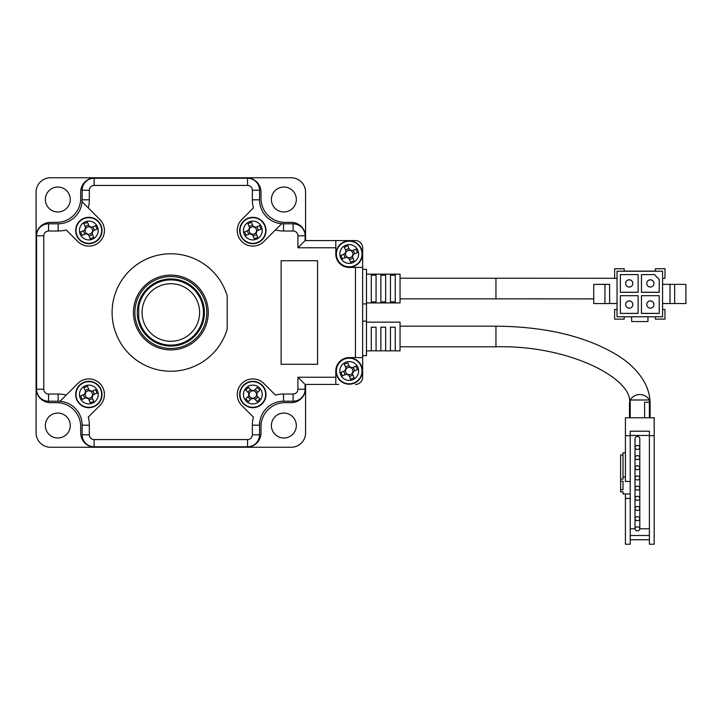 <?xml version="1.0" encoding="UTF-8"?>
<svg xmlns="http://www.w3.org/2000/svg" width="722" height="722" viewBox="0 0 722 722"><rect width="100%" height="100%" fill="white"/><g stroke="black" fill="none" stroke-linecap="round" stroke-linejoin="round"><path stroke-width="1.08" d="M80.693 426.63A23.979 23.979 0 0 0 56.722 402.659A23.979 23.979 0 0 1 80.693 426.63L80.693 432.866L80.693 426.63M246.608 447.252L291.201 447.252A14.386 14.386 0 0 0 305.587 432.866L305.587 388.274A14.386 14.386 0 0 1 291.201 402.659L284.964 402.659A23.979 23.979 0 0 0 260.994 426.63L260.994 432.866A14.386 14.386 0 0 1 246.608 447.252L95.078 447.252A14.386 14.386 0 0 1 80.693 432.866M305.587 236.744L305.587 192.151A14.386 14.386 0 0 0 291.201 177.765L246.608 177.765A14.386 14.386 0 0 1 260.994 192.151L260.994 198.388A23.979 23.979 0 0 0 284.964 222.367L291.201 222.367A14.386 14.386 0 0 1 305.587 236.744L305.587 240.588M56.722 222.367L50.486 222.367L56.722 222.367A23.979 23.979 0 0 0 80.693 198.388L80.693 192.151A14.386 14.386 0 0 1 95.078 177.765L50.486 177.765A14.386 14.386 0 0 0 36.1 192.151L36.1 236.744A14.386 14.386 0 0 1 50.486 222.367M170.843 283.737A28.772 28.772 0 0 1 199.615 312.509A28.772 28.772 0 0 1 170.843 341.28A28.772 28.772 0 0 1 142.072 312.509A28.772 28.772 0 0 1 170.843 283.737M170.843 279.901A32.607 32.607 0 0 0 138.714 306.94L138.714 318.086A32.607 32.607 0 0 0 170.843 345.116A32.607 32.607 0 0 0 203.451 312.509A32.607 32.607 0 0 0 170.843 279.901M170.843 278.945A33.564 33.564 0 0 0 138.714 302.789L138.714 306.94L138.714 302.789A33.564 33.564 0 0 0 170.843 346.073A33.564 33.564 0 0 0 204.407 312.509A33.564 33.564 0 0 0 170.843 278.945M138.714 318.086L138.714 322.229L138.714 318.086M57.823 438.001A12.464 12.464 0 0 1 45.351 425.529A12.464 12.464 0 0 1 57.823 413.065A12.464 12.464 0 0 1 70.287 425.529A12.464 12.464 0 0 1 57.823 438.001M283.863 438.001A12.464 12.464 0 0 1 271.4 425.529A12.464 12.464 0 0 1 283.863 413.065A12.464 12.464 0 0 1 296.327 425.529A12.464 12.464 0 0 1 283.863 438.001M283.863 211.961A12.464 12.464 0 0 1 271.4 199.489A12.464 12.464 0 0 1 283.863 187.025A12.464 12.464 0 0 1 296.327 199.489A12.464 12.464 0 0 1 283.863 211.961M57.823 211.961A12.464 12.464 0 0 1 45.351 199.489A12.464 12.464 0 0 1 57.823 187.025A12.464 12.464 0 0 1 70.287 199.489A12.464 12.464 0 0 1 57.823 211.961M59.655 402.659L50.486 402.659A14.386 14.386 0 0 1 36.1 388.274L36.1 432.866A14.386 14.386 0 0 0 50.486 447.252L95.078 447.252M260.994 423.697L260.994 432.866M282.031 222.367L291.201 222.367M80.693 201.321L80.693 192.151M291.201 402.659L284.964 402.659A23.979 23.979 0 0 0 260.994 426.63M305.587 384.438L305.587 388.274M260.994 192.151L260.994 198.388A23.979 23.979 0 0 0 284.964 222.367M95.078 177.765L246.608 177.765M36.1 388.274L36.1 236.744M50.486 402.659L56.722 402.659M340.54 374.61A9.395 9.395 0 0 1 345.621 362.327A9.395 9.395 0 0 1 357.904 367.408A9.395 9.395 0 0 1 352.823 379.691A9.395 9.395 0 0 1 340.54 374.61M337.039 376.063A13.186 13.186 0 0 0 354.267 383.192A13.186 13.186 0 0 0 361.397 365.964A13.186 13.186 0 0 0 344.168 358.834A13.186 13.186 0 0 0 337.039 376.063M352.39 373.698L352.192 373.211A3.7 3.7 0 0 0 349.755 367.354A3.7 3.7 0 0 0 347.02 373.978A3.7 3.7 0 0 0 348.681 374.673L348.879 375.16A4.161 4.161 0 0 1 346.533 374.186L342.454 375.873L341.001 372.362L345.071 370.675A4.161 4.161 0 0 1 346.046 368.319L344.358 364.249L347.869 362.796L349.556 366.866A4.161 4.161 0 0 1 351.912 367.841L355.982 366.153L357.435 369.655L353.365 371.352A4.161 4.161 0 0 1 352.39 373.698L354.078 377.777L350.576 379.23L348.879 375.16M352.968 375.097L349.466 376.55M352.877 371.55L353.365 371.352M353.311 367.263L354.764 370.765M351.912 367.841L351.424 368.039M347.869 362.796L348.979 365.467L345.468 366.92M349.755 367.354L349.556 366.866M346.046 368.319L346.253 368.807M345.558 370.476L345.071 370.675M345.134 374.763L343.681 371.252M346.533 374.186L347.02 373.978M348.681 374.673A3.7 3.7 0 0 0 352.192 373.211M340.54 257.61A9.395 9.395 0 0 1 345.621 245.327A9.395 9.395 0 0 1 357.904 250.408A9.395 9.395 0 0 1 352.823 262.691A9.395 9.395 0 0 1 340.54 257.61M337.039 259.063A13.186 13.186 0 0 0 354.267 266.192A13.186 13.186 0 0 0 361.397 248.964A13.186 13.186 0 0 0 344.168 241.834A13.186 13.186 0 0 0 337.039 259.063M352.39 256.698L352.192 256.211A3.7 3.7 0 0 0 349.755 250.353A3.7 3.7 0 0 0 347.02 256.978A3.7 3.7 0 0 0 348.681 257.673L348.879 258.16A4.161 4.161 0 0 1 346.533 257.185L342.454 258.873L341.001 255.362L345.071 253.675A4.161 4.161 0 0 1 346.046 251.319L344.358 247.249L347.869 245.796L349.556 249.866A4.161 4.161 0 0 1 351.912 250.841L355.982 249.153L357.435 252.655L353.365 254.343A4.161 4.161 0 0 1 352.39 256.698L354.078 260.768L350.576 262.23L348.879 258.16M352.968 258.097L349.466 259.55M352.877 254.55L353.365 254.343M353.311 250.263L354.764 253.765M351.912 250.841L351.424 251.039M347.869 245.796L348.979 248.467L345.468 249.92M349.755 250.353L349.556 249.866M346.046 251.319L346.253 251.807M345.558 253.476L345.071 253.675M345.134 257.763L343.681 254.252M346.533 257.185L347.02 256.978M348.681 257.673A3.7 3.7 0 0 0 352.192 256.211M244.162 234.118A9.395 9.395 0 0 1 249.243 221.834A9.395 9.395 0 0 1 261.517 226.916A9.395 9.395 0 0 1 256.436 239.199A9.395 9.395 0 0 1 244.162 234.118M240.661 235.562A13.186 13.186 0 0 0 257.889 242.691A13.186 13.186 0 0 0 265.019 225.463A13.186 13.186 0 0 0 247.79 218.333A13.186 13.186 0 0 0 240.661 235.562M256.012 233.206L255.805 232.719A3.7 3.7 0 0 0 253.377 226.852A3.7 3.7 0 0 0 250.633 233.486A3.7 3.7 0 0 0 252.303 234.172L252.501 234.659A4.161 4.161 0 0 1 250.146 233.684L246.076 235.372L244.623 231.87L248.693 230.174A4.161 4.161 0 0 1 249.668 227.827L247.98 223.748L251.491 222.295L253.178 226.365A4.161 4.161 0 0 1 255.534 227.34L259.604 225.652L261.057 229.163L256.987 230.85A4.161 4.161 0 0 1 256.012 233.206L257.7 237.276L254.189 238.729L252.501 234.659M256.59 234.605L253.079 236.058M256.5 231.049L256.987 230.85M256.924 226.762L258.377 230.273M255.534 227.34L255.047 227.547M251.491 222.295L252.592 224.975L249.09 226.428M253.377 226.852L253.178 226.365M249.668 227.827L249.866 228.314M249.18 229.975L248.693 230.174M248.747 234.262L247.294 230.76M250.146 233.684L250.633 233.486M252.303 234.172A3.7 3.7 0 0 0 255.805 232.719M259.478 401.152A9.395 9.395 0 0 1 246.193 401.152A9.395 9.395 0 0 1 246.202 387.858A9.395 9.395 0 0 1 259.487 387.867A9.395 9.395 0 0 1 259.478 401.152M262.158 403.833A13.186 13.186 0 0 0 262.167 385.187A13.186 13.186 0 0 0 243.522 385.178A13.186 13.186 0 0 0 243.513 403.824A13.186 13.186 0 0 0 262.158 403.833M254.117 390.548L253.738 390.918A3.7 3.7 0 0 0 249.252 395.403A3.7 3.7 0 0 0 256.427 395.412A3.7 3.7 0 0 0 256.427 393.607L256.797 393.237A4.161 4.161 0 0 1 256.797 395.782L259.911 398.905L257.222 401.585L254.108 398.463A4.161 4.161 0 0 1 251.563 398.463L248.44 401.576L245.76 398.896L248.882 395.782A4.161 4.161 0 0 1 248.882 393.228L245.769 390.115L248.449 387.425L251.563 390.548A4.161 4.161 0 0 1 254.117 390.548L257.231 387.434L259.92 390.124L256.797 393.237M255.182 389.483L257.871 392.163M247.808 392.163L250.498 389.474M245.76 398.896L247.808 396.847L250.489 399.537M257.862 396.856L255.182 399.537M256.427 393.607A3.7 3.7 0 0 0 253.738 390.918M80.169 234.118A9.395 9.395 0 0 1 85.25 221.834A9.395 9.395 0 0 1 97.524 226.916A9.395 9.395 0 0 1 92.443 239.199A9.395 9.395 0 0 1 80.169 234.118M76.667 235.562A13.186 13.186 0 0 0 93.896 242.691A13.186 13.186 0 0 0 101.026 225.463A13.186 13.186 0 0 0 83.797 218.333A13.186 13.186 0 0 0 76.667 235.562M92.019 233.206L91.811 232.719A3.7 3.7 0 0 0 89.384 226.852A3.7 3.7 0 0 0 86.64 233.486A3.7 3.7 0 0 0 88.31 234.172L88.508 234.659A4.161 4.161 0 0 1 86.153 233.684L82.082 235.372L80.629 231.87L84.7 230.174A4.161 4.161 0 0 1 85.674 227.827L83.987 223.748L87.497 222.295L89.185 226.365A4.161 4.161 0 0 1 91.541 227.34L95.611 225.652L97.064 229.163L92.994 230.85A4.161 4.161 0 0 1 92.019 233.206L93.707 237.276L90.196 238.729L88.508 234.659M92.596 234.605L89.086 236.058M92.506 231.049L92.994 230.85M92.93 226.762L94.392 230.273M91.541 227.34L91.053 227.547M87.497 222.295L88.607 224.975L85.097 226.428M89.384 226.852L89.185 226.365M85.674 227.827L85.873 228.314M85.187 229.975L84.7 230.174M84.763 234.262L83.301 230.76M86.153 233.684L86.64 233.486M88.31 234.172A3.7 3.7 0 0 0 91.811 232.719M80.169 398.102A9.395 9.395 0 0 1 85.25 385.828A9.395 9.395 0 0 1 97.524 390.909A9.395 9.395 0 0 1 92.443 403.183A9.395 9.395 0 0 1 80.169 398.102M76.667 399.555A13.186 13.186 0 0 0 93.896 406.685A13.186 13.186 0 0 0 101.026 389.456A13.186 13.186 0 0 0 83.797 382.326A13.186 13.186 0 0 0 76.667 399.555M92.019 397.199L91.811 396.712A3.7 3.7 0 0 0 89.384 390.846A3.7 3.7 0 0 0 86.64 397.479A3.7 3.7 0 0 0 88.31 398.165L88.508 398.652A4.161 4.161 0 0 1 86.153 397.678L82.082 399.365L80.629 395.855L84.7 394.167A4.161 4.161 0 0 1 85.674 391.811L83.987 387.741L87.497 386.288L89.185 390.358A4.161 4.161 0 0 1 91.541 391.333L95.611 389.645L97.064 393.156L92.994 394.844A4.161 4.161 0 0 1 92.019 397.199L93.707 401.27L90.196 402.723L88.508 398.652M92.596 398.598L89.086 400.051M92.506 395.042L92.994 394.844M92.93 390.755L94.392 394.266M91.541 391.333L91.053 391.541M87.497 386.288L88.607 388.968L85.097 390.421M89.384 390.846L89.185 390.358M85.674 391.811L85.873 392.299M85.187 393.968L84.7 394.167M84.763 398.255L83.301 394.753M86.153 397.678L86.64 397.479M88.31 398.165A3.7 3.7 0 0 0 91.811 396.712M366.478 274.152L400.051 274.152L400.051 302.924L366.478 302.924M395.25 288.547L395.25 301.886L390.458 301.886L390.458 275.19L395.25 275.19L395.25 288.547M385.665 288.547L385.665 301.886L380.864 301.886L380.864 275.19L385.665 275.19L385.665 288.547M376.072 288.547L376.072 301.886L371.279 301.886L371.279 275.19L376.072 275.19L376.072 288.547M650.351 279.847A3.592 3.592 0 0 1 653.952 283.448A3.592 3.592 0 0 1 650.351 287.04A3.592 3.592 0 0 1 646.759 283.448A3.592 3.592 0 0 1 650.351 279.847M646.759 283.448L646.759 283.403A3.592 3.592 0 0 1 650.351 279.802A3.592 3.592 0 0 1 653.952 283.403L653.952 283.448M650.351 300.948A3.592 3.592 0 0 1 653.952 304.549A3.592 3.592 0 0 1 650.351 308.141A3.592 3.592 0 0 1 646.759 304.549A3.592 3.592 0 0 1 650.351 300.948M646.759 304.549L646.759 304.503A3.592 3.592 0 0 1 650.351 300.903A3.592 3.592 0 0 1 653.952 304.503L653.952 304.549M629.25 300.948A3.592 3.592 0 0 1 632.851 304.549A3.592 3.592 0 0 1 629.25 308.141A3.592 3.592 0 0 1 625.658 304.549A3.592 3.592 0 0 1 629.25 300.948M625.658 304.549L625.658 304.503A3.592 3.592 0 0 1 629.25 300.903A3.592 3.592 0 0 1 632.851 304.503L632.851 304.549M629.25 279.847A3.592 3.592 0 0 1 632.851 283.448A3.592 3.592 0 0 1 629.25 287.04A3.592 3.592 0 0 1 625.658 283.448A3.592 3.592 0 0 1 629.25 279.847M625.658 283.448L625.658 283.403A3.592 3.592 0 0 1 629.25 279.802A3.592 3.592 0 0 1 632.851 283.403L632.851 283.448M617.03 309.494L614.63 309.494L617.03 309.539M617.03 278.367L614.63 278.367L614.63 268.737L624.223 268.737L624.223 271.174L617.03 271.237L662.579 271.237L662.579 316.787L647.959 316.787L647.959 321.57L631.651 321.57L631.651 316.787L617.03 316.787L617.03 271.237M624.223 271.129L655.386 271.129M664.98 268.774L655.386 268.737L664.98 268.737L664.98 278.367L662.579 278.367M655.386 316.787L655.386 319.124L664.98 319.124L664.98 309.494L662.579 309.494M655.386 268.774L655.386 271.174L662.579 271.237M614.63 268.774L624.223 268.774M624.223 316.787L624.223 319.124L614.63 319.124L614.63 309.539M664.98 309.539L662.579 309.539M631.651 316.787L647.959 316.787M659.222 279.387L659.222 292.338L641.479 292.338L641.479 274.595L654.43 274.595L659.222 279.387L659.222 292.275L641.479 292.275L641.479 274.595M641.479 313.429L641.479 295.695L659.222 295.695L659.222 313.429L641.479 313.429M620.388 295.695L638.122 295.695L638.122 313.429L620.388 313.429L620.388 295.695L620.388 313.375L638.122 313.375L638.122 295.695M638.122 274.595L638.122 292.338L620.388 292.338L620.388 274.595L638.122 274.595L638.122 292.275L620.388 292.275L620.388 274.595M662.579 284.333L685.9 284.378L662.579 284.333M662.579 303.52L670.007 303.52L670.007 284.333M609.603 284.333L593.71 284.378L604.937 284.405L604.937 303.583L609.603 303.52L609.603 284.333L604.937 284.405M617.03 303.52L609.603 303.52M659.222 295.695L659.222 313.375L641.479 313.375L641.479 295.695M685.9 284.378L685.9 303.556L670.007 303.52M674.664 303.583L674.664 284.405M604.937 303.583L593.71 303.556L593.71 284.378M395.25 322.102L400.051 322.102L400.051 350.874L395.25 350.874L395.25 327.183L390.458 327.183L390.458 350.874L385.665 350.874L385.665 327.183L380.864 327.183L380.864 350.874L376.072 350.874L376.072 327.183L371.279 327.183L371.279 350.874L366.478 350.874M390.458 350.793L395.25 350.793M380.864 350.793L385.665 350.793M371.279 350.793L376.072 350.793M635.008 447.432L635.008 438.48A2.401 2.121 0 0 1 639.8 438.48L639.8 447.432A2.401 2.121 0 0 1 635.008 447.432A2.401 2.121 0 0 1 639.8 447.432M639.701 448.046A2.401 2.121 -0 0 1 639.8 448.66L639.8 457.613A2.401 2.121 -0 0 1 635.008 457.613A2.401 2.121 -0 0 1 639.8 457.613M639.701 458.226A2.401 2.121 0 0 1 639.8 458.831L639.8 467.793A2.401 2.121 0 0 1 635.008 467.793A2.401 2.121 0 0 1 639.8 467.793M639.701 468.397A2.401 2.121 0 0 1 639.8 469.011L639.8 477.964A2.401 2.121 0 0 1 635.008 477.964A2.401 2.121 0 0 1 639.8 477.964M639.701 478.578A2.401 2.121 -0 0 1 639.8 479.182L639.8 488.144A2.401 2.121 -0 0 1 635.008 488.144A2.401 2.121 -0 0 1 639.8 488.144M639.701 488.749A2.401 2.121 -0 0 1 639.8 489.363L639.8 498.315A2.401 2.121 -0 0 1 635.008 498.315A2.401 2.121 -0 0 1 639.8 498.315M639.701 498.929A2.401 2.121 -0 0 1 639.8 499.543L639.8 508.496A2.401 2.121 -0 0 1 635.008 508.496A2.401 2.121 -0 0 1 639.8 508.496M639.701 509.109A2.401 2.121 -0 0 1 639.8 509.714L639.8 518.676A2.401 2.121 -0 0 1 635.008 518.676A2.401 2.121 -0 0 1 639.8 518.676M639.701 519.28A2.401 2.121 0 0 1 639.8 519.894L639.8 528.847A2.401 2.121 0 0 1 635.008 528.847A2.401 2.121 0 0 1 639.8 528.847M630.216 417.767L630.216 399.997L649.394 399.997L649.394 417.767M390.458 322.174L395.25 322.174M385.665 322.174L380.864 322.174M376.072 322.174L371.279 322.174M644.602 417.767L644.602 402.235L649.394 402.235M649.394 435.682L649.394 431.205L630.216 431.205L630.216 435.682L625.414 435.682L625.414 417.767L654.186 417.767L654.186 544.235L649.394 544.235L649.394 435.682L654.186 435.682M630.216 498.442L630.216 544.235L625.414 544.235L625.414 493.956L630.216 493.956L630.216 498.442L625.414 498.442M649.394 539.758L630.216 539.758M630.216 435.682L630.216 481.475L625.414 481.475L625.414 435.682M625.414 452.82L623.023 452.82L623.023 479.119L620.622 479.119L620.622 481.24L623.023 481.24L623.023 489.715L620.622 489.715L620.622 491.835L623.023 491.835L623.023 493.956L625.414 493.956M630.216 481.475L630.216 493.956M649.394 535.516L630.216 535.516M630.216 435.447L649.394 435.447M623.023 476.998L625.414 476.998M623.023 454.932L620.622 454.932L620.622 479.119M630.216 528.793L635.008 528.793M639.8 528.793L649.394 528.793M635.008 457.613L635.008 448.66A2.401 2.121 -0 0 1 635.107 448.046M635.008 467.793L635.008 458.831A2.401 2.121 0 0 1 635.107 458.226M635.008 477.964L635.008 469.011A2.401 2.121 0 0 1 635.107 468.397M635.008 488.144L635.008 479.182A2.401 2.121 -0 0 1 635.107 478.578M635.008 498.315L635.008 489.363A2.401 2.121 -0 0 1 635.107 488.749M635.008 508.496L635.008 499.543A2.401 2.121 -0 0 1 635.107 498.929M635.008 518.676L635.008 509.714A2.401 2.121 -0 0 1 635.107 509.109M635.008 528.847L635.008 519.894A2.401 2.121 0 0 1 635.107 519.28M620.622 489.715L620.622 481.24M623.023 481.24L623.023 489.715M362.643 254.965L362.643 357.589L355.45 357.589L355.45 267.438L362.643 267.438L362.643 247.772A7.193 7.193 0 0 0 355.45 240.588L338.672 240.588M366.478 269.351L362.643 269.351L366.478 269.351L366.478 321.1L362.643 321.1M338.672 384.438L305.108 384.438L305.108 389.23A11.985 11.985 0 0 1 293.114 401.224L283.529 401.224A23.979 23.979 0 0 0 259.55 425.195L259.55 434.788A11.985 11.985 0 0 1 247.565 446.774L94.122 446.774A11.985 11.985 0 0 1 82.137 434.788L82.137 425.195A23.979 23.979 0 0 0 58.157 401.224L48.564 401.224A11.985 11.985 0 0 1 36.578 389.23L36.578 235.787A11.985 11.985 0 0 1 48.564 223.802L58.157 223.802A23.979 23.979 0 0 0 82.137 199.823L82.137 190.238A11.985 11.985 0 0 1 94.122 178.244L247.565 178.244A11.985 11.985 0 0 1 259.55 190.238L259.55 199.823A23.979 23.979 0 0 0 283.529 223.802L293.114 223.802A11.985 11.985 0 0 1 305.108 235.787L305.108 240.588L335.793 240.588L335.793 247.772L297.915 247.772L305.108 240.588M366.478 355.666L362.643 355.666L366.478 355.666L366.478 321.1M170.843 349.908A37.4 37.4 0 0 1 133.444 312.509A37.4 37.4 0 0 1 170.843 275.109A37.4 37.4 0 0 1 208.243 312.509A37.4 37.4 0 0 1 170.843 349.908M170.843 276.544A35.965 35.965 0 0 0 134.879 312.509A35.965 35.965 0 0 0 170.843 348.473A35.965 35.965 0 0 0 206.808 312.509A35.965 35.965 0 0 0 170.843 276.544M170.843 253.774A58.744 58.744 0 0 0 112.1 312.509A58.744 58.744 0 0 0 227.186 329.124L227.186 295.903A58.744 58.744 0 0 0 170.843 253.774M297.915 247.772L297.915 235.787A4.792 4.792 0 0 0 293.114 230.995L283.529 230.995A31.172 31.172 0 0 1 275.461 229.93L263.855 241.536A15.586 15.586 0 0 1 238.44 236.482A15.586 15.586 0 0 1 241.816 219.497L253.422 207.891A31.172 31.172 0 0 1 252.357 199.823L252.357 190.238A4.792 4.792 0 0 0 247.565 185.437L94.122 185.437A4.792 4.792 0 0 0 89.329 190.238L89.329 199.823A31.172 31.172 0 0 1 88.264 207.891L82.064 201.691A23.979 23.979 0 0 0 82.137 199.823L89.329 199.823M305.108 384.438L297.915 377.245L297.915 389.23A4.792 4.792 0 0 1 293.114 394.031L283.529 394.031A31.172 31.172 0 0 0 275.461 395.087L263.855 383.49A15.586 15.586 0 0 0 241.816 383.49A15.586 15.586 0 0 0 241.816 405.529L253.422 417.126A31.172 31.172 0 0 0 252.357 425.195L252.357 434.788A4.792 4.792 0 0 1 247.565 439.581L94.122 439.581A4.792 4.792 0 0 1 89.329 434.788L89.329 425.195A31.172 31.172 0 0 0 88.264 417.126L99.862 405.529A15.586 15.586 0 0 0 99.862 383.49A15.586 15.586 0 0 0 77.823 383.49L66.225 395.087A31.172 31.172 0 0 0 58.157 394.031L48.564 394.031A4.792 4.792 0 0 1 43.771 389.23L43.771 235.787A4.792 4.792 0 0 1 48.564 230.995L58.157 230.995A31.172 31.172 0 0 0 66.225 229.93L77.823 241.536A15.586 15.586 0 0 0 103.246 236.482A15.586 15.586 0 0 0 99.862 219.497L82.452 202.079M355.45 384.438A7.193 7.193 0 0 0 362.643 377.245L362.643 357.589M362.643 303.917L366.478 303.917M317.572 260.723L281.129 260.723L281.129 364.294L317.572 364.294L317.572 260.723M355.45 357.589L349.222 357.589A13.429 13.429 0 0 0 335.793 371.009L335.793 384.438M355.45 267.438L349.222 267.438A13.429 13.429 0 0 1 335.793 254.009L335.793 247.772M355.45 240.588L335.793 240.588M281.661 223.73L275.461 229.93L281.661 223.73A23.979 23.979 0 0 0 283.529 223.802L283.529 230.995M60.025 401.297L66.225 395.087L60.025 401.297A23.979 23.979 0 0 0 58.157 401.224L58.157 394.031M259.234 422.939L259.622 423.336A23.979 23.979 0 0 0 259.55 425.195L252.357 425.195M337.364 375.927A12.834 12.834 0 0 1 344.304 359.159A12.834 12.834 0 0 1 361.072 366.099A12.834 12.834 0 0 1 354.132 382.868A12.834 12.834 0 0 1 337.364 375.927M337.364 258.927A12.834 12.834 0 0 1 344.304 242.159A12.834 12.834 0 0 1 361.072 249.099A12.834 12.834 0 0 1 354.132 265.858A12.834 12.834 0 0 1 337.364 258.927M240.986 235.426A12.834 12.834 0 0 1 247.926 218.658A12.834 12.834 0 0 1 264.694 225.598A12.834 12.834 0 0 1 257.754 242.366A12.834 12.834 0 0 1 240.986 235.426M261.905 403.58A12.834 12.834 0 0 1 243.765 403.571A12.834 12.834 0 0 1 243.774 385.431A12.834 12.834 0 0 1 261.915 385.44A12.834 12.834 0 0 1 261.905 403.58M76.992 235.426A12.834 12.834 0 0 1 83.932 218.658A12.834 12.834 0 0 1 100.701 225.598A12.834 12.834 0 0 1 93.761 242.366A12.834 12.834 0 0 1 76.992 235.426M76.992 399.419A12.834 12.834 0 0 1 83.932 382.651A12.834 12.834 0 0 1 100.701 389.591A12.834 12.834 0 0 1 93.761 406.36A12.834 12.834 0 0 1 76.992 399.419M400.051 278.223L495.951 278.223L495.951 298.845L593.71 298.881M649.394 400.313A10.307 9.115 -0 0 1 650.116 403.661C650.071 396.324 648.239 389.302 644.638 382.57C639.178 372.615 630.685 363.861 619.151 356.316C587.69 336.687 546.626 326.642 495.951 326.173L495.951 346.795C570.1 344.89 634.196 379.519 629.494 403.661A10.307 9.115 -0 0 1 630.216 400.313M630.36 399.997A10.307 9.115 -0 0 1 639.8 394.546A10.307 9.115 -0 0 1 649.24 399.997M297.915 377.245L335.793 377.245M283.529 394.031L283.529 401.224A23.979 23.979 0 0 0 281.661 401.297M252.357 199.823L259.55 199.823A23.979 23.979 0 0 0 259.622 201.691M89.329 425.195L82.137 425.195A23.979 23.979 0 0 0 82.064 423.336M58.157 230.995L58.157 223.802A23.979 23.979 0 0 0 60.025 223.73M43.771 235.787L36.578 235.787A11.985 11.985 0 0 1 48.564 223.802L48.564 230.995M89.329 190.238L82.137 190.238A11.985 11.985 0 0 1 94.122 178.244L94.122 185.437M247.565 185.437L247.565 178.244A11.985 11.985 0 0 1 259.55 190.238L252.357 190.238M293.114 230.995L293.114 223.802A11.985 11.985 0 0 1 305.108 235.787L297.915 235.787M297.915 389.23L305.108 389.23A11.985 11.985 0 0 1 293.114 401.224L293.114 394.031M252.357 434.788L259.55 434.788A11.985 11.985 0 0 1 247.565 446.774L247.565 439.581M94.122 439.581L94.122 446.774A11.985 11.985 0 0 1 82.137 434.788L89.329 434.788M48.564 394.031L48.564 401.224A11.985 11.985 0 0 1 36.578 389.23L43.771 389.23M400.051 298.845L495.951 298.845M495.951 278.223L614.63 278.286M400.051 346.795L495.951 346.795M650.116 403.661L650.116 417.767M400.051 326.173L495.951 326.173M629.494 403.661L629.494 417.767M390.458 322.102L385.665 322.102M380.864 322.102L376.072 322.102M371.279 322.102L366.478 322.102"/></g></svg>
